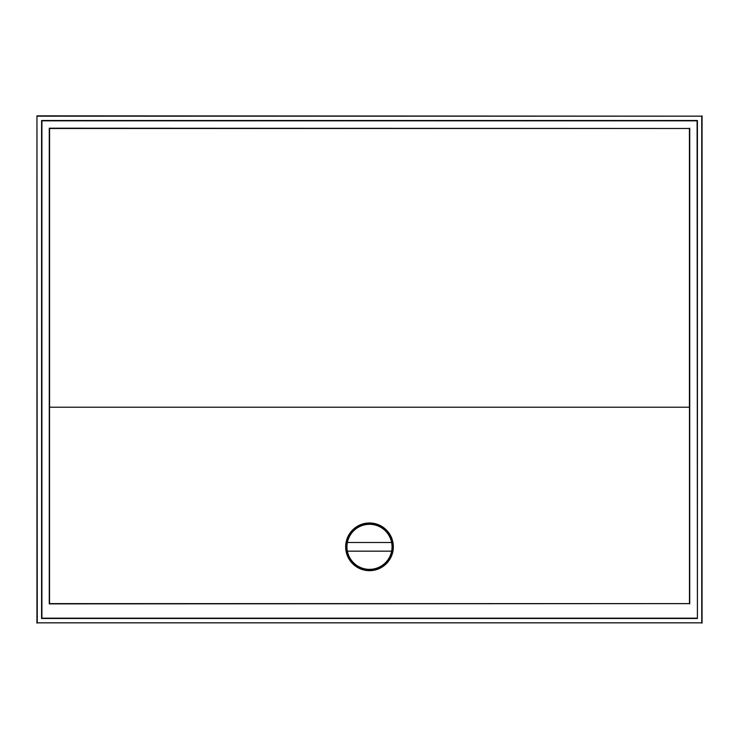 <?xml version="1.0" encoding="UTF-8"?>
<svg xmlns="http://www.w3.org/2000/svg" width="739" height="739" viewBox="0 0 739 739"><rect width="100%" height="100%" fill="white"/><g stroke="black" fill="none" stroke-linecap="round" stroke-linejoin="round"><path stroke-width="1.11" d="M393.342 546.832A23.842 23.842 0 0 1 369.5 570.674A23.842 23.842 0 0 1 345.658 546.832A23.842 23.842 0 0 1 369.5 522.981A23.842 23.842 0 0 1 393.342 546.832M392.483 546.832A22.983 22.983 0 0 1 369.5 569.806A22.983 22.983 0 0 1 346.517 546.832A22.983 22.983 0 0 1 369.5 523.849A22.983 22.983 0 0 1 392.483 546.832M392.049 546.832A22.549 22.549 0 0 0 347.376 542.5A22.549 22.549 0 0 0 347.376 551.165L391.624 551.165A22.549 22.549 0 0 0 392.049 546.832M347.376 542.5L391.624 542.5M391.624 551.165A22.549 22.549 0 0 1 347.376 551.165M689.478 407.217L49.522 407.217L689.478 407.217L689.478 603.624L49.522 603.624L49.522 407.217M49.568 407.18L49.568 128.475L689.432 128.475L689.432 407.18M689.432 128.475L49.273 128.189L49.273 603.874L689.478 603.624M689.727 603.874L689.727 128.189M697.099 618.183L41.901 618.183L41.901 120.817L697.099 120.817L697.413 618.497L697.413 120.503L41.587 120.503L41.587 618.497L697.413 618.497M37.255 116.162L701.745 116.162L701.745 622.838L37.255 622.838L36.95 115.857L701.745 116.162M701.745 622.838L37.255 622.838M36.95 623.143L36.95 115.857M702.05 115.857L702.05 623.143"/></g></svg>
